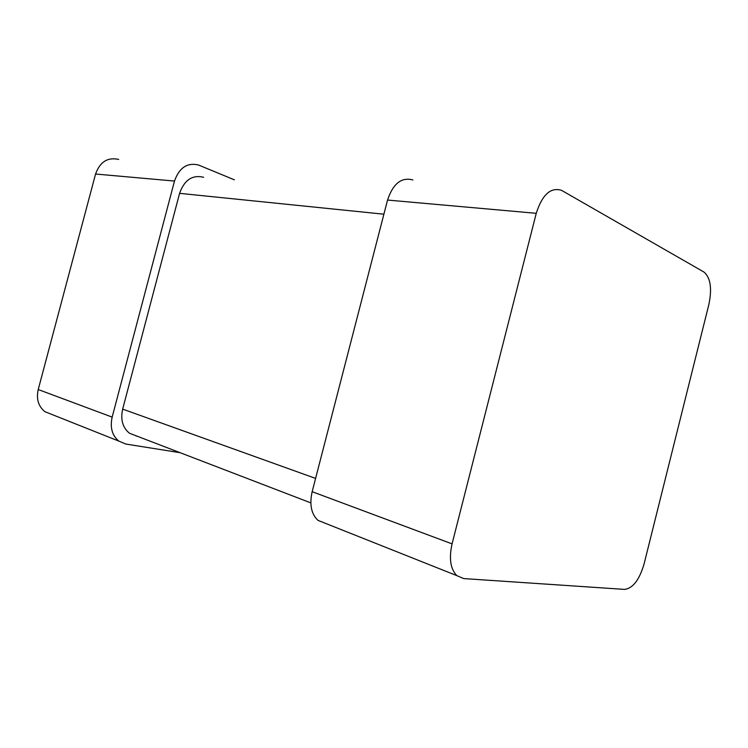 <?xml version="1.0" encoding="UTF-8"?>
<svg xmlns="http://www.w3.org/2000/svg" width="748" height="748" viewBox="0 0 748 748"><rect width="100%" height="100%" fill="white"/><g stroke="black" fill="none" stroke-linecap="round" stroke-linejoin="round"><path stroke-width="1.12" d="M708.898 304.361L644.037 564.104C639.381 579.859 632.902 588.293 624.608 589.396L463.732 578.587L456.832 575.633C450.427 569.013 448.847 558.419 452.073 543.88L536.251 213.32C542.225 194.658 550.659 186.991 561.542 190.338L703.962 272.048C710.516 277.639 712.161 288.41 708.898 304.361M456.832 575.633L318.012 520.384C311.28 514.1 309.326 504.535 312.159 491.698L387.548 200.062C393.055 183.587 401.498 176.893 412.868 179.959M310.831 502.89L129.469 433.242C122.653 427.678 120.381 419.637 122.672 409.119L179.585 193.349C184.373 179.931 192.386 174.583 203.643 177.295M137.099 436.168L136.089 436M234.386 179.829L198.491 165.009C187.224 162.372 179.221 167.72 174.49 181.063L112.163 417.113C109.891 427.519 112.107 435.514 118.829 441.105L125.842 444.05L180.137 452.699M118.829 441.105L44.955 411.709C38.391 406.426 36.147 399.039 38.223 389.54L95.566 174.022C99.97 161.849 107.675 156.987 118.68 159.436M387.548 200.062L536.251 213.32M312.159 491.698L452.073 543.88M179.585 193.349L383.892 214.199M122.672 409.119L315.591 478.402M95.566 174.022L174.49 181.063M38.223 389.54L112.163 417.113"/></g></svg>
